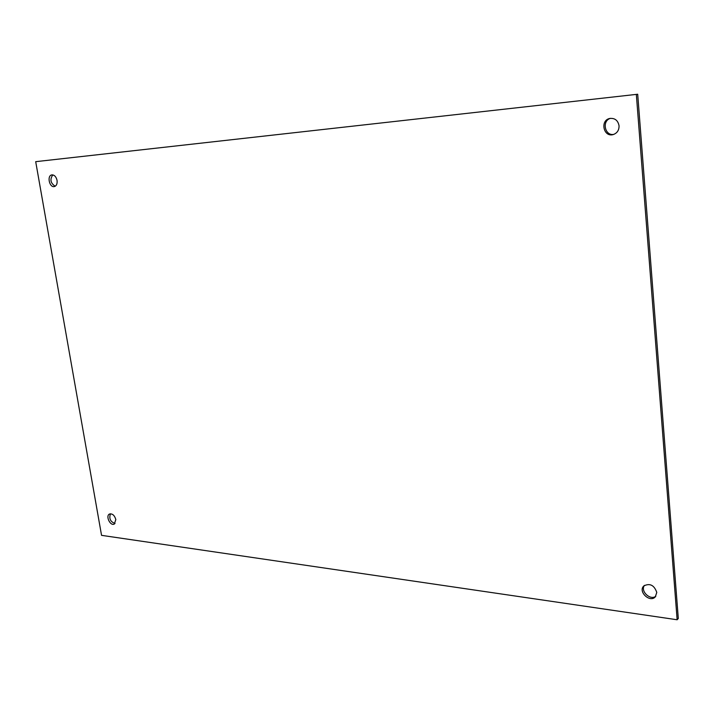 <?xml version="1.0" encoding="UTF-8"?>
<svg xmlns="http://www.w3.org/2000/svg" width="714" height="714" viewBox="0 0 714 714"><rect width="100%" height="100%" fill="white"/><g stroke="black" fill="none" stroke-linecap="round" stroke-linejoin="round"><path stroke-width="1.07" d="M110.474 513.785C108.84 518.534 110.367 521.773 115.034 523.505M115.829 519.578L114.294 524.076C110.233 526.334 105.27 515.767 109.563 514.009C112.473 513.473 114.561 515.329 115.829 519.578M644.492 585.364C639.985 590.951 650.24 600.813 655.845 596.226M656.782 592.424L655.291 596.895C649.794 603.062 637.727 591.451 643.832 585.917C649.892 582.954 654.211 585.123 656.782 592.424M52.809 174.894C49.712 179.384 50.507 183.168 55.201 186.247M57.049 180.356C57.423 183.784 56.522 185.854 54.326 186.577C49.355 187.782 46.749 175.51 51.854 174.894C54.398 174.859 56.138 176.679 57.049 180.356M610.416 118.337C601.581 120.934 604.883 136.231 613.861 134.366M619.056 125.816C619.092 130.278 617.128 133.197 613.183 134.58C603.526 137.516 599.822 120.434 609.711 118.47C614.87 117.926 617.985 120.371 619.056 125.816M35.7 161.667L101.549 535.348L677.14 619.761L678.3 618.476L637.7 94.239L35.7 161.667L637.7 94.239M677.14 619.761L636.344 94.525"/></g></svg>
